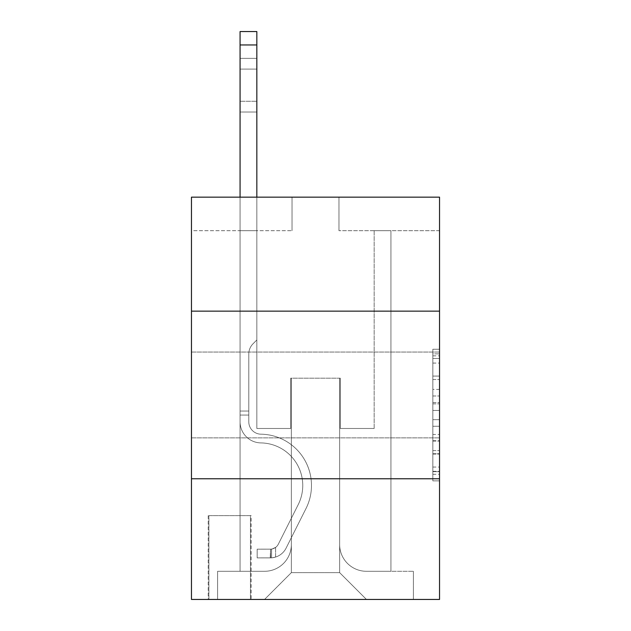 <?xml version="1.0" encoding="UTF-8"?>
<svg xmlns="http://www.w3.org/2000/svg" width="631" height="631" viewBox="0 0 631 631"><rect width="100%" height="100%" fill="white"/><g stroke="black" fill="none" stroke-linecap="round" stroke-linejoin="round"><path stroke-width="0.47" stroke-dasharray="3.15 2.37" d="M432.834 389.398L432.834 410.458L439.539 410.458L439.539 474.299L439.539 355.837L439.539 410.458L432.834 410.458L432.834 353.865L432.834 480.877L432.834 349.251L432.834 471.665L439.539 471.665L432.834 471.665L439.539 471.665L432.834 471.665L432.834 450.605L432.834 480.877L439.539 480.877L439.539 349.251L439.539 471.333L439.539 419.67L432.834 419.67L439.539 419.67L439.539 450.605L439.539 358.471L432.834 358.471L439.539 358.471L439.539 480.877L439.539 355.837L439.539 480.877L432.834 480.877L432.834 349.251L439.539 349.251L439.539 355.837L439.539 349.251L439.539 355.837L439.539 349.251L439.539 353.865L439.539 349.251L432.834 349.251L432.834 358.471L439.539 358.471L432.834 358.471L432.834 389.398L439.539 389.398M439.539 394.951L439.539 437.867L439.539 394.951M191.461 394.951L191.461 437.867L191.461 394.951M251.13 515.637L208.222 515.637L251.13 515.637L251.13 599.45L208.222 599.45L251.13 599.45M208.222 515.637L208.222 599.45M439.539 402.562L439.539 395.984L439.539 402.562L432.834 402.562L432.834 376.076L432.834 454.06L432.834 434.483L439.539 434.483L432.834 434.483L432.834 480.877L439.539 480.877L432.834 480.877L439.539 480.877L432.834 480.877L432.834 349.251L439.539 349.251L432.834 349.251L439.539 349.251L432.834 349.251L432.834 402.562L439.539 402.562M439.539 478.763L439.539 599.45L191.461 599.45L191.461 478.763L439.539 478.763L439.539 197.156L338.965 197.156L439.539 197.156L439.539 230.686L439.539 197.156L191.461 197.156L292.035 197.156L191.461 197.156L191.461 230.686L292.035 230.686L191.461 230.686L191.461 197.156L191.461 311.138L439.539 311.138L191.461 311.138L191.461 478.763L439.539 478.763L191.461 478.763M240.072 230.686L240.072 571.292L264.547 571.292A26.817 26.817 0 0 0 291.364 544.474L291.364 378.19L291.364 572.632L291.364 378.19L291.364 572.632L291.364 378.19L339.636 378.19L339.636 544.474A26.817 26.817 0 0 0 366.453 571.292L390.928 571.292L390.928 230.686L390.928 571.292L390.928 230.686L390.928 571.292L390.928 230.686L390.928 571.292L390.928 230.686L390.928 571.292L390.928 230.686L390.928 571.292L390.928 230.686L390.928 571.292L390.928 230.686L390.928 571.292L390.928 230.686L390.928 571.292L390.928 230.686L390.928 571.292L390.928 230.686L390.928 571.292L390.928 230.686L390.928 571.292L413.392 571.292L366.453 571.292L390.928 571.292L366.453 571.292L390.928 571.292L366.453 571.292L390.928 571.292L366.453 571.292L390.928 571.292L366.453 571.292L390.928 571.292L366.453 571.292L390.928 571.292L366.453 571.292L390.928 571.292L366.453 571.292L390.928 571.292L366.453 571.292L390.928 571.292L366.453 571.292L390.928 571.292L390.928 230.686L374.167 230.686L390.928 230.686L374.167 230.686L390.928 230.686L374.167 230.686L390.928 230.686L374.167 230.686L390.928 230.686L374.167 230.686L390.928 230.686L374.167 230.686L390.928 230.686L374.167 230.686L390.928 230.686L374.167 230.686L390.928 230.686L374.167 230.686L390.928 230.686L374.167 230.686L390.928 230.686L374.167 230.686L390.928 230.686L374.167 230.686L390.928 230.686L390.928 571.292L366.453 571.292A26.817 26.817 0 0 1 339.636 544.474A26.817 26.817 0 0 0 366.453 571.292A26.817 26.817 0 0 1 339.636 544.474A26.817 26.817 0 0 0 366.453 571.292A26.817 26.817 0 0 1 339.636 544.474A26.817 26.817 0 0 0 366.453 571.292A26.817 26.817 0 0 1 339.636 544.474A26.817 26.817 0 0 0 366.453 571.292A26.817 26.817 0 0 1 339.636 544.474A26.817 26.817 0 0 0 366.453 571.292A26.817 26.817 0 0 1 339.636 544.474A26.817 26.817 0 0 0 366.453 571.292A26.817 26.817 0 0 1 339.636 544.474A26.817 26.817 0 0 0 366.453 571.292A26.817 26.817 0 0 1 339.636 544.474A26.817 26.817 0 0 0 366.453 571.292A26.817 26.817 0 0 1 339.636 544.474A26.817 26.817 0 0 0 366.453 571.292A26.817 26.817 0 0 1 339.636 544.474A26.817 26.817 0 0 0 366.453 571.292A26.817 26.817 0 0 1 339.636 544.474L339.636 378.19L339.636 572.632L291.364 572.632L339.636 572.632L366.453 599.45L413.392 599.45L264.547 599.45L366.453 599.45L339.636 572.632L366.453 599.45L339.636 572.632L339.636 378.19L339.636 572.632L339.636 378.19L290.694 378.19L290.694 428.473L256.833 428.473L256.833 230.686L240.072 230.686L240.072 571.292L264.547 571.292A26.817 26.817 0 0 0 291.364 544.474L291.364 378.19L290.694 378.19L290.694 428.473L256.833 428.473L256.833 230.686L240.072 230.686L240.072 571.292L264.547 571.292L217.608 571.292L264.547 571.292L240.072 571.292L240.072 230.686L240.072 571.292L240.072 230.686L240.072 571.292L240.072 230.686L240.072 571.292L240.072 230.686L240.072 571.292L240.072 230.686L240.072 571.292L240.072 230.686L240.072 571.292L240.072 230.686L240.072 571.292L240.072 230.686L240.072 571.292L240.072 230.686L240.072 571.292L240.072 230.686L256.833 230.686L240.072 230.686L256.833 230.686L240.072 230.686L256.833 230.686L240.072 230.686L256.833 230.686L240.072 230.686L256.833 230.686L240.072 230.686L256.833 230.686L240.072 230.686L256.833 230.686L240.072 230.686L256.833 230.686L240.072 230.686L256.833 230.686L240.072 230.686L256.833 230.686L240.072 230.686L256.833 230.686L240.072 230.686L240.072 571.292L240.072 230.686M291.364 544.474L291.364 378.19L290.694 378.19L290.694 428.473L256.833 428.473L256.833 230.686L256.833 428.473L256.833 230.686L256.833 428.473L256.833 230.686L256.833 428.473L256.833 230.686L256.833 428.473L256.833 230.686L256.833 428.473L256.833 230.686L256.833 428.473L256.833 230.686L256.833 428.473L256.833 230.686L256.833 428.473L256.833 230.686L256.833 428.473L256.833 230.686L256.833 428.473L256.833 230.686L256.833 428.473L290.694 428.473L256.833 428.473L290.694 428.473L256.833 428.473L290.694 428.473L256.833 428.473L290.694 428.473L256.833 428.473L290.694 428.473L256.833 428.473L290.694 428.473L256.833 428.473L290.694 428.473L256.833 428.473L290.694 428.473L256.833 428.473L290.694 428.473L256.833 428.473L290.694 428.473L256.833 428.473L290.694 428.473L290.694 378.19L290.694 428.473L290.694 378.19L290.694 428.473L290.694 378.19L290.694 428.473L290.694 378.19L290.694 428.473L290.694 378.19L290.694 428.473L290.694 378.19L290.694 428.473L290.694 378.19L290.694 428.473L290.694 378.19L290.694 428.473L290.694 378.19L290.694 428.473L290.694 378.19L290.694 428.473L290.694 378.19L291.364 378.19L290.694 378.19L291.364 378.19L290.694 378.19L291.364 378.19L290.694 378.19L291.364 378.19L290.694 378.19L291.364 378.19L290.694 378.19L291.364 378.19L290.694 378.19L291.364 378.19L290.694 378.19L291.364 378.19L290.694 378.19L291.364 378.19L290.694 378.19L291.364 378.19L290.694 378.19L291.364 378.19L291.364 544.474A26.817 26.817 0 0 1 264.547 571.292A26.817 26.817 0 0 0 291.364 544.474A26.817 26.817 0 0 1 264.547 571.292A26.817 26.817 0 0 0 291.364 544.474A26.817 26.817 0 0 1 264.547 571.292A26.817 26.817 0 0 0 291.364 544.474A26.817 26.817 0 0 1 264.547 571.292A26.817 26.817 0 0 0 291.364 544.474A26.817 26.817 0 0 1 264.547 571.292A26.817 26.817 0 0 0 291.364 544.474A26.817 26.817 0 0 1 264.547 571.292A26.817 26.817 0 0 0 291.364 544.474A26.817 26.817 0 0 1 264.547 571.292A26.817 26.817 0 0 0 291.364 544.474A26.817 26.817 0 0 1 264.547 571.292A26.817 26.817 0 0 0 291.364 544.474A26.817 26.817 0 0 1 264.547 571.292A26.817 26.817 0 0 0 291.364 544.474A26.817 26.817 0 0 1 264.547 571.292A26.817 26.817 0 0 0 291.364 544.474M439.539 230.686L338.965 230.686L439.539 230.686M208.893 599.45L250.46 599.45L208.893 599.45L208.893 515.637L250.46 515.637L250.46 599.45L250.46 515.637L208.893 515.637L208.893 599.45M217.608 599.45L264.547 599.45L291.364 572.632L264.547 599.45L291.364 572.632L264.547 599.45L217.608 599.45L217.608 571.292L217.608 599.45M340.306 378.19L339.636 378.19L340.306 378.19L339.636 378.19L340.306 378.19L339.636 378.19L340.306 378.19L339.636 378.19L340.306 378.19L339.636 378.19L340.306 378.19L339.636 378.19L340.306 378.19L339.636 378.19L340.306 378.19L339.636 378.19L340.306 378.19L339.636 378.19L340.306 378.19L339.636 378.19L340.306 378.19L339.636 378.19L340.306 378.19L339.636 378.19L340.306 378.19L340.306 428.473L340.306 378.19M338.965 230.686L338.965 197.156L338.965 230.686M292.035 230.686L292.035 197.156L292.035 230.686M413.392 571.292L413.392 599.45L413.392 571.292M374.167 230.686L374.167 428.473L340.306 428.473L374.167 428.473L340.306 428.473L374.167 428.473L340.306 428.473L374.167 428.473L340.306 428.473L374.167 428.473L340.306 428.473L374.167 428.473L340.306 428.473L374.167 428.473L340.306 428.473L374.167 428.473L340.306 428.473L374.167 428.473L340.306 428.473L374.167 428.473L340.306 428.473L374.167 428.473L340.306 428.473L374.167 428.473L340.306 428.473L374.167 428.473L374.167 230.686M439.539 311.138L191.461 311.138M432.834 410.458L439.539 410.458L432.834 410.458M432.834 353.865L432.834 349.251L432.834 353.865L439.539 353.865L432.834 353.865M432.834 453.728L432.834 426.256L432.834 453.728L439.539 453.728L432.834 453.728M432.834 426.256L432.834 419.67L439.539 419.67L432.834 419.67L432.834 426.256L439.539 426.256L432.834 426.256M432.834 376.076L432.834 358.471L432.834 376.076L439.539 376.076L432.834 376.076M432.834 349.251L439.539 349.251L432.834 349.251L432.834 355.837L432.834 349.251L439.539 349.251M432.834 480.877L439.539 480.877L432.834 480.877L432.834 474.299L432.834 480.877M240.072 197.156L240.072 421.792A21.123 21.123 0 0 0 260.855 442.907A21.123 21.123 0 0 1 240.072 421.792A21.123 21.123 0 0 0 260.855 442.907A21.123 21.123 0 0 1 240.072 421.792A21.123 21.123 0 0 0 260.855 442.907A21.123 21.123 0 0 1 240.072 421.792A21.123 21.123 0 0 0 260.855 442.907A21.123 21.123 0 0 1 240.072 421.792A21.123 21.123 0 0 0 260.855 442.907A21.123 21.123 0 0 1 240.072 421.792A21.123 21.123 0 0 0 260.855 442.907A21.123 21.123 0 0 1 240.072 421.792A21.123 21.123 0 0 0 260.855 442.907A21.123 21.123 0 0 1 240.072 421.792A21.123 21.123 0 0 0 260.855 442.907A21.123 21.123 0 0 1 240.072 421.792A21.123 21.123 0 0 0 260.855 442.907A21.123 21.123 0 0 1 240.072 421.792A21.123 21.123 0 0 0 260.855 442.907A21.123 21.123 0 0 1 240.072 421.792A21.123 21.123 0 0 0 260.855 442.907A21.123 21.123 0 0 1 240.072 421.792A21.123 21.123 0 0 0 260.855 442.907A21.123 21.123 0 0 1 240.072 421.792A21.123 21.123 0 0 0 260.855 442.907A42.577 42.577 0 0 1 298.226 504.595A42.577 42.577 0 0 0 260.855 442.907A42.577 42.577 0 0 1 298.226 504.595A42.577 42.577 0 0 0 260.855 442.907A42.577 42.577 0 0 1 298.226 504.595A42.577 42.577 0 0 0 260.855 442.907A42.577 42.577 0 0 1 298.226 504.595A42.577 42.577 0 0 0 260.855 442.907A42.577 42.577 0 0 1 298.226 504.595A42.577 42.577 0 0 0 260.855 442.907A42.577 42.577 0 0 1 298.226 504.595A42.577 42.577 0 0 0 260.855 442.907A42.577 42.577 0 0 1 298.226 504.595A42.577 42.577 0 0 0 260.855 442.907A42.577 42.577 0 0 1 298.226 504.595A42.577 42.577 0 0 0 260.855 442.907A42.577 42.577 0 0 1 298.226 504.595A42.577 42.577 0 0 0 260.855 442.907A42.577 42.577 0 0 1 298.226 504.595A42.577 42.577 0 0 0 260.855 442.907A42.577 42.577 0 0 1 298.226 504.595A42.577 42.577 0 0 0 260.855 442.907A42.577 42.577 0 0 1 298.226 504.595A42.577 42.577 0 0 0 260.855 442.907A42.577 42.577 0 0 1 298.226 504.595L278.326 544.174L298.226 504.595A42.577 42.577 0 0 0 260.855 442.907A42.577 42.577 0 0 1 298.226 504.595L278.326 544.174L298.226 504.595A42.577 42.577 0 0 0 260.855 442.907A42.577 42.577 0 0 1 298.226 504.595L278.326 544.174L298.226 504.595A42.577 42.577 0 0 0 260.855 442.907A42.577 42.577 0 0 1 298.226 504.595L278.326 544.174L298.226 504.595A42.577 42.577 0 0 0 260.855 442.907A42.577 42.577 0 0 1 298.226 504.595L278.326 544.174L298.226 504.595A42.577 42.577 0 0 0 260.855 442.907A42.577 42.577 0 0 1 298.226 504.595L278.326 544.174L298.226 504.595A42.577 42.577 0 0 0 260.855 442.907A42.577 42.577 0 0 1 298.226 504.595L278.326 544.174L298.226 504.595A42.577 42.577 0 0 0 260.855 442.907A42.577 42.577 0 0 1 298.226 504.595L278.326 544.174A9.055 9.055 0 0 1 275.605 547.4C270.525 549.735 270.525 549.735 275.605 547.4C270.525 549.735 270.525 549.735 275.605 547.4A9.055 9.055 0 0 0 278.326 544.174L298.226 504.595L278.326 544.174A9.055 9.055 0 0 1 270.581 549.159A9.055 9.055 0 0 0 278.326 544.174A9.055 9.055 0 0 1 275.605 547.4C270.525 549.735 270.525 549.735 275.605 547.4C270.525 549.735 270.525 549.735 275.605 547.4A9.055 9.055 0 0 0 278.326 544.174L298.226 504.595A42.577 42.577 0 0 0 260.855 442.907A42.577 42.577 0 0 1 298.226 504.595L278.326 544.174A9.055 9.055 0 0 1 270.581 549.159A9.055 9.055 0 0 0 278.326 544.174A9.055 9.055 0 0 1 275.605 547.4C270.525 549.735 270.525 549.735 275.605 547.4C270.525 549.735 270.525 549.735 275.605 547.4A9.055 9.055 0 0 0 278.326 544.174L298.226 504.595L278.326 544.174A9.055 9.055 0 0 1 270.581 549.159A9.055 9.055 0 0 0 278.326 544.174A9.055 9.055 0 0 1 275.605 547.4C270.525 549.735 270.525 549.735 275.605 547.4C270.525 549.735 270.525 549.735 275.605 547.4A9.055 9.055 0 0 0 278.326 544.174L298.226 504.595L278.326 544.174A9.055 9.055 0 0 1 270.581 549.159A9.055 9.055 0 0 0 278.326 544.174A9.055 9.055 0 0 1 275.605 547.4C270.525 549.735 270.525 549.735 275.605 547.4C270.525 549.735 270.525 549.735 275.605 547.4A9.055 9.055 0 0 0 278.326 544.174L298.226 504.595L278.326 544.174A9.055 9.055 0 0 1 270.581 549.159A9.055 9.055 0 0 0 278.326 544.174A9.055 9.055 0 0 1 275.605 547.4C270.525 549.735 270.525 549.735 275.605 547.4C270.525 549.735 270.525 549.735 275.605 547.4A9.055 9.055 0 0 0 278.326 544.174L298.226 504.595L278.326 544.174A9.055 9.055 0 0 1 270.581 549.159A9.055 9.055 0 0 0 278.326 544.174A9.055 9.055 0 0 1 275.605 547.4C270.525 549.735 270.525 549.735 275.605 547.4C270.525 549.735 270.525 549.735 275.605 547.4A9.055 9.055 0 0 0 278.326 544.174L298.226 504.595L278.326 544.174A9.055 9.055 0 0 1 270.581 549.159A9.055 9.055 0 0 0 278.326 544.174A9.055 9.055 0 0 1 275.605 547.4C270.525 549.735 270.525 549.735 275.605 547.4C270.525 549.735 270.525 549.735 275.605 547.4A9.055 9.055 0 0 0 278.326 544.174L298.226 504.595L278.326 544.174A9.055 9.055 0 0 1 270.581 549.159A9.055 9.055 0 0 0 278.326 544.174A9.055 9.055 0 0 1 275.605 547.4C270.525 549.735 270.525 549.735 275.605 547.4C270.525 549.735 270.525 549.735 275.605 547.4A9.055 9.055 0 0 0 278.326 544.174L298.226 504.595L278.326 544.174A9.055 9.055 0 0 1 270.581 549.159A9.055 9.055 0 0 0 278.326 544.174A9.055 9.055 0 0 1 275.605 547.4C270.525 549.735 270.525 549.735 275.605 547.4C270.525 549.735 270.525 549.735 275.605 547.4A9.055 9.055 0 0 0 278.326 544.174L298.226 504.595L278.326 544.174A9.055 9.055 0 0 1 270.581 549.159A9.055 9.055 0 0 0 278.326 544.174A9.055 9.055 0 0 1 275.605 547.4C270.525 549.735 270.525 549.735 275.605 547.4C270.525 549.735 270.525 549.735 275.605 547.4A9.055 9.055 0 0 0 278.326 544.174L298.226 504.595L278.326 544.174A9.055 9.055 0 0 1 270.581 549.159A9.055 9.055 0 0 0 278.326 544.174A9.055 9.055 0 0 1 275.605 547.4A9.055 9.055 0 0 0 278.326 544.174L298.226 504.595L278.326 544.174A9.055 9.055 0 0 1 270.581 549.159L257.164 549.167L257.164 557.883L257.164 549.167L270.581 549.159L270.242 557.883L257.164 557.883L270.581 557.875L270.581 549.159L257.164 549.167L257.164 557.883L257.164 549.167L270.581 549.159L270.242 557.883L257.164 557.883L270.581 557.875L270.581 549.159L257.164 549.167L257.164 557.883L257.164 549.167L270.581 549.159L270.242 557.883L257.164 557.883L270.581 557.875L270.581 549.159L257.164 549.167L257.164 557.883L257.164 549.167L270.581 549.159L270.242 557.883L257.164 557.883L270.581 557.875L270.581 549.159L257.164 549.167L257.164 557.883L257.164 549.167L270.581 549.159L270.242 557.883L257.164 557.883L270.581 557.875L270.581 549.159L257.164 549.167L257.164 557.883L257.164 549.167L270.581 549.159L270.242 557.883L257.164 557.883L270.581 557.875L270.581 549.159L257.164 549.167L257.164 557.883L257.164 549.167L270.581 549.159L270.242 557.883L257.164 557.883L270.581 557.875L270.581 549.159L257.164 549.167L257.164 557.883L257.164 549.167L270.581 549.159L270.242 557.883L257.164 557.883L270.581 557.875L270.581 549.159L257.164 549.167L257.164 557.883L257.164 549.167L270.581 549.159L270.242 557.883L257.164 557.883L270.581 557.875L270.581 549.159L257.164 549.167L257.164 557.883L257.164 549.167L270.581 549.159L270.242 557.883L257.164 557.883L270.581 557.875L270.581 549.159L257.164 549.167L257.164 557.883L257.164 549.167L270.581 549.159L270.242 557.883L257.164 557.883L270.581 557.875L270.581 549.159L257.164 549.167L270.581 549.159L270.581 557.875L270.581 549.159A9.055 9.055 0 0 0 278.326 544.174L298.226 504.595A42.577 42.577 0 0 0 260.855 442.907A21.123 21.123 0 0 1 240.072 421.792L240.072 31.55L240.072 421.792A21.123 21.123 0 0 0 260.855 442.907A21.123 21.123 0 0 1 240.072 421.792L240.072 44.959L240.072 421.792A21.123 21.123 0 0 0 260.855 442.907A21.123 21.123 0 0 1 240.072 421.792L240.072 44.959L240.072 421.792A21.123 21.123 0 0 0 260.855 442.907A21.123 21.123 0 0 1 240.072 421.792L240.072 44.959L240.072 421.792A21.123 21.123 0 0 0 260.855 442.907A42.577 42.577 0 0 1 298.226 504.595A42.577 42.577 0 0 0 260.855 442.907A21.123 21.123 0 0 1 240.072 421.792L240.072 44.959L240.072 421.792A21.123 21.123 0 0 0 260.855 442.907A21.123 21.123 0 0 1 240.072 421.792L240.072 44.959L240.072 421.792A21.123 21.123 0 0 0 260.855 442.907A21.123 21.123 0 0 1 240.072 421.792L240.072 44.959L240.072 421.792A21.123 21.123 0 0 0 260.855 442.907A42.577 42.577 0 0 1 298.226 504.595A42.577 42.577 0 0 0 260.855 442.907A21.123 21.123 0 0 1 240.072 421.792L240.072 44.959L240.072 421.792A21.123 21.123 0 0 0 260.855 442.907A21.123 21.123 0 0 1 240.072 421.792L240.072 44.959L240.072 421.792A21.123 21.123 0 0 0 260.855 442.907A21.123 21.123 0 0 1 240.072 421.792L240.072 44.959L240.072 421.792A21.123 21.123 0 0 0 260.855 442.907A42.577 42.577 0 0 1 298.226 504.595A42.577 42.577 0 0 0 260.855 442.907A21.123 21.123 0 0 1 240.072 421.792L240.072 44.959L240.072 421.792A21.123 21.123 0 0 0 260.855 442.907A21.123 21.123 0 0 1 240.072 421.792L240.072 31.55L256.833 31.55L256.833 339.975L253.055 343.753A14.568 14.568 0 0 0 248.788 354.054A14.568 14.568 0 0 1 253.055 343.753L256.833 339.975L256.833 31.55L240.072 31.55L256.833 31.55L256.833 339.975L253.055 343.753A14.568 14.568 0 0 0 248.788 354.054A14.568 14.568 0 0 1 253.055 343.753L256.833 339.975L256.833 31.55L240.072 31.55L256.833 31.55L256.833 339.975L253.055 343.753A14.568 14.568 0 0 0 248.788 354.054A14.568 14.568 0 0 1 253.055 343.753L256.833 339.975L256.833 31.55L240.072 31.55L256.833 31.55L256.833 339.975L253.055 343.753A14.568 14.568 0 0 0 248.788 354.054A14.568 14.568 0 0 1 253.055 343.753L256.833 339.975L256.833 31.55L240.072 31.55L256.833 31.55L256.833 339.975L253.055 343.753A14.568 14.568 0 0 0 248.788 354.054A14.568 14.568 0 0 1 253.055 343.753L256.833 339.975L256.833 31.55L240.072 31.55L256.833 31.55L256.833 339.975L253.055 343.753A14.568 14.568 0 0 0 248.788 354.054A14.568 14.568 0 0 1 253.055 343.753L256.833 339.975L256.833 31.55L240.072 31.55L256.833 31.55L256.833 339.975L253.055 343.753A14.568 14.568 0 0 0 248.788 354.054A14.568 14.568 0 0 1 253.055 343.753L256.833 339.975L256.833 31.55L240.072 31.55L256.833 31.55L256.833 339.975L253.055 343.753A14.568 14.568 0 0 0 248.788 354.054A14.568 14.568 0 0 1 253.055 343.753L256.833 339.975L256.833 31.55L240.072 31.55L256.833 31.55L256.833 339.975L253.055 343.753A14.568 14.568 0 0 0 248.788 354.054A14.568 14.568 0 0 1 253.055 343.753L256.833 339.975L256.833 31.55L240.072 31.55L256.833 31.55L256.833 339.975L253.055 343.753A14.568 14.568 0 0 0 248.788 354.054A14.568 14.568 0 0 1 253.055 343.753L256.833 339.975L256.833 31.55L240.072 31.55L256.833 31.55L256.833 339.975L253.055 343.753A14.568 14.568 0 0 0 248.788 354.054A14.568 14.568 0 0 1 253.055 343.753L256.833 339.975L256.833 31.55L240.072 31.55L256.833 31.55L256.833 339.975L253.055 343.753A14.568 14.568 0 0 0 248.788 354.054A14.568 14.568 0 0 1 253.055 343.753L256.833 339.975L256.833 197.156M248.788 411.041L240.072 411.041L248.788 411.041L248.788 421.792L248.788 354.054L248.788 421.792L248.788 411.041L240.072 411.041L248.788 411.041L248.788 421.792A12.407 12.407 0 0 0 260.997 434.191A12.407 12.407 0 0 1 248.788 421.792L248.788 354.054L248.788 421.792A12.407 12.407 0 0 0 260.997 434.191A12.407 12.407 0 0 1 248.788 421.792L248.788 354.054L248.788 421.792L248.788 411.041L240.072 411.041L248.788 411.041L248.788 421.792A12.407 12.407 0 0 0 260.997 434.191A12.407 12.407 0 0 1 248.788 421.792L248.788 354.054L248.788 421.792A12.407 12.407 0 0 0 260.997 434.191A51.292 51.292 0 0 1 306.011 508.515A51.292 51.292 0 0 0 260.997 434.191A12.407 12.407 0 0 1 248.788 421.792L248.788 354.054L248.788 421.792L248.788 411.041L240.072 411.041L248.788 411.041L248.788 421.792A12.407 12.407 0 0 0 260.997 434.191A12.407 12.407 0 0 1 248.788 421.792L248.788 354.054L248.788 421.792A12.407 12.407 0 0 0 260.997 434.191A12.407 12.407 0 0 1 248.788 421.792L248.788 354.054L248.788 421.792L248.788 411.041L240.072 411.041L248.788 411.041L248.788 421.792A12.407 12.407 0 0 0 260.997 434.191A51.292 51.292 0 0 1 306.011 508.515A51.292 51.292 0 0 0 260.997 434.191A12.407 12.407 0 0 1 248.788 421.792L248.788 354.054L248.788 421.792A12.407 12.407 0 0 0 260.997 434.191A12.407 12.407 0 0 1 248.788 421.792L248.788 354.054L248.788 421.792L248.788 411.041L240.072 411.041L248.788 411.041L248.788 421.792A12.407 12.407 0 0 0 260.997 434.191A12.407 12.407 0 0 1 248.788 421.792L248.788 354.054L248.788 421.792A12.407 12.407 0 0 0 260.997 434.191A51.292 51.292 0 0 1 306.011 508.515A51.292 51.292 0 0 0 260.997 434.191A12.407 12.407 0 0 1 248.788 421.792L248.788 411.041M270.581 557.875A17.771 17.771 0 0 0 286.119 548.094L306.011 508.515A51.292 51.292 0 0 0 260.997 434.191A12.407 12.407 0 0 1 248.788 421.792A12.407 12.407 0 0 0 260.997 434.191A12.407 12.407 0 0 1 248.788 421.792L248.788 354.054L248.788 421.792A12.407 12.407 0 0 0 260.997 434.191A51.292 51.292 0 0 1 306.011 508.515A51.292 51.292 0 0 0 260.997 434.191A12.407 12.407 0 0 1 248.788 421.792A12.407 12.407 0 0 0 260.997 434.191A12.407 12.407 0 0 1 248.788 421.792A12.407 12.407 0 0 0 260.997 434.191A51.292 51.292 0 0 1 306.011 508.515A51.292 51.292 0 0 0 260.997 434.191A12.407 12.407 0 0 1 248.788 421.792A12.407 12.407 0 0 0 260.997 434.191A51.292 51.292 0 0 1 306.011 508.515L286.119 548.094L306.011 508.515A51.292 51.292 0 0 0 260.997 434.191A12.407 12.407 0 0 1 248.788 421.792A12.407 12.407 0 0 0 260.997 434.191A12.407 12.407 0 0 1 248.788 421.792A12.407 12.407 0 0 0 260.997 434.191A51.292 51.292 0 0 1 306.011 508.515A51.292 51.292 0 0 0 260.997 434.191A12.407 12.407 0 0 1 248.788 421.792A12.407 12.407 0 0 0 260.997 434.191A51.292 51.292 0 0 1 306.011 508.515A51.292 51.292 0 0 0 260.997 434.191A12.407 12.407 0 0 1 248.788 421.792A12.407 12.407 0 0 0 260.997 434.191A12.407 12.407 0 0 1 248.788 421.792A12.407 12.407 0 0 0 260.997 434.191A51.292 51.292 0 0 1 306.011 508.515L286.119 548.094A17.771 17.771 0 0 1 275.605 557.055A17.771 17.771 0 0 0 286.119 548.094L306.011 508.515A51.292 51.292 0 0 0 260.997 434.191A12.407 12.407 0 0 1 248.788 421.792A12.407 12.407 0 0 0 260.997 434.191A51.292 51.292 0 0 1 306.011 508.515A51.292 51.292 0 0 0 260.997 434.191A12.407 12.407 0 0 1 248.788 421.792A12.407 12.407 0 0 0 260.997 434.191A12.407 12.407 0 0 1 248.788 421.792A12.407 12.407 0 0 0 260.997 434.191A51.292 51.292 0 0 1 306.011 508.515A51.292 51.292 0 0 0 260.997 434.191A12.407 12.407 0 0 1 248.788 421.792A12.407 12.407 0 0 0 260.997 434.191A51.292 51.292 0 0 1 306.011 508.515L286.119 548.094L306.011 508.515A51.292 51.292 0 0 0 260.997 434.191A51.292 51.292 0 0 1 306.011 508.515A51.292 51.292 0 0 0 260.997 434.191A51.292 51.292 0 0 1 306.011 508.515L286.119 548.094L306.011 508.515A51.292 51.292 0 0 0 260.997 434.191A51.292 51.292 0 0 1 306.011 508.515L286.119 548.094A17.771 17.771 0 0 1 275.605 557.055C270.439 558.151 270.439 558.151 275.605 557.055C270.439 558.151 270.439 558.151 275.605 557.055A17.771 17.771 0 0 0 286.119 548.094L306.011 508.515A51.292 51.292 0 0 0 260.997 434.191A51.292 51.292 0 0 1 306.011 508.515A51.292 51.292 0 0 0 260.997 434.191A51.292 51.292 0 0 1 306.011 508.515L286.119 548.094L306.011 508.515A51.292 51.292 0 0 0 260.997 434.191A51.292 51.292 0 0 1 306.011 508.515L286.119 548.094L306.011 508.515A51.292 51.292 0 0 0 260.997 434.191A51.292 51.292 0 0 1 306.011 508.515A51.292 51.292 0 0 0 260.997 434.191A51.292 51.292 0 0 1 306.011 508.515L286.119 548.094A17.771 17.771 0 0 1 275.605 557.055C270.439 558.151 270.439 558.151 275.605 557.055C270.439 558.151 270.439 558.151 275.605 557.055A17.771 17.771 0 0 0 286.119 548.094L306.011 508.515A51.292 51.292 0 0 0 260.997 434.191A51.292 51.292 0 0 1 306.011 508.515L286.119 548.094L306.011 508.515A51.292 51.292 0 0 0 260.997 434.191A51.292 51.292 0 0 1 306.011 508.515A51.292 51.292 0 0 0 260.997 434.191A51.292 51.292 0 0 1 306.011 508.515L286.119 548.094L306.011 508.515A51.292 51.292 0 0 0 260.997 434.191A51.292 51.292 0 0 1 306.011 508.515L286.119 548.094A17.771 17.771 0 0 1 275.605 557.055C270.439 558.151 270.439 558.151 275.605 557.055C270.439 558.151 270.439 558.151 275.605 557.055A17.771 17.771 0 0 0 286.119 548.094L306.011 508.515L286.119 548.094A17.771 17.771 0 0 1 275.605 557.055C270.439 558.151 270.439 558.151 275.605 557.055C270.439 558.151 270.439 558.151 275.605 557.055A17.771 17.771 0 0 0 286.119 548.094L306.011 508.515L286.119 548.094A17.771 17.771 0 0 1 275.605 557.055C270.439 558.151 270.439 558.151 275.605 557.055C270.439 558.151 270.439 558.151 275.605 557.055A17.771 17.771 0 0 0 286.119 548.094L306.011 508.515L286.119 548.094A17.771 17.771 0 0 1 275.605 557.055C270.439 558.151 270.439 558.151 275.605 557.055C270.439 558.151 270.439 558.151 275.605 557.055A17.771 17.771 0 0 0 286.119 548.094L306.011 508.515L286.119 548.094A17.771 17.771 0 0 1 275.605 557.055C270.439 558.151 270.439 558.151 275.605 557.055C270.439 558.151 270.439 558.151 275.605 557.055A17.771 17.771 0 0 0 286.119 548.094L306.011 508.515L286.119 548.094A17.771 17.771 0 0 1 275.605 557.055C270.439 558.151 270.439 558.151 275.605 557.055C270.439 558.151 270.439 558.151 275.605 557.055A17.771 17.771 0 0 0 286.119 548.094L306.011 508.515L286.119 548.094A17.771 17.771 0 0 1 275.605 557.055C270.439 558.151 270.439 558.151 275.605 557.055C270.439 558.151 270.439 558.151 275.605 557.055A17.771 17.771 0 0 0 286.119 548.094L306.011 508.515L286.119 548.094A17.771 17.771 0 0 1 275.605 557.055C270.439 558.151 270.439 558.151 275.605 557.055C270.439 558.151 270.439 558.151 275.605 557.055A17.771 17.771 0 0 0 286.119 548.094L306.011 508.515L286.119 548.094A17.771 17.771 0 0 1 275.605 557.055C270.439 558.151 270.439 558.151 275.605 557.055C270.439 558.151 270.439 558.151 275.605 557.055A17.771 17.771 0 0 0 286.119 548.094A17.771 17.771 0 0 1 270.581 557.875A17.771 17.771 0 0 0 286.119 548.094A17.771 17.771 0 0 1 270.581 557.875A17.771 17.771 0 0 0 286.119 548.094A17.771 17.771 0 0 1 270.581 557.875A17.771 17.771 0 0 0 286.119 548.094A17.771 17.771 0 0 1 270.581 557.875A17.771 17.771 0 0 0 286.119 548.094A17.771 17.771 0 0 1 270.581 557.875A17.771 17.771 0 0 0 286.119 548.094A17.771 17.771 0 0 1 270.581 557.875A17.771 17.771 0 0 0 286.119 548.094A17.771 17.771 0 0 1 270.581 557.875A17.771 17.771 0 0 0 286.119 548.094A17.771 17.771 0 0 1 270.581 557.875A17.771 17.771 0 0 0 286.119 548.094A17.771 17.771 0 0 1 270.581 557.875A17.771 17.771 0 0 0 286.119 548.094A17.771 17.771 0 0 1 270.581 557.875A17.771 17.771 0 0 0 286.119 548.094A17.771 17.771 0 0 1 270.581 557.875A17.771 17.771 0 0 0 286.119 548.094A17.771 17.771 0 0 1 270.581 557.875L257.164 557.883L270.581 557.875M240.072 69.094L240.072 112.01L240.072 58.367L240.072 112.01L240.072 58.367L240.072 112.01L240.072 58.367L240.072 112.01L240.072 58.367L240.072 112.01L240.072 58.367L240.072 112.01L240.072 58.367L240.072 112.01L240.072 58.367L240.072 112.01L240.072 58.367L240.072 112.01L240.072 58.367L240.072 112.01L240.072 58.367L240.072 112.01L240.072 58.367L240.072 112.01L240.072 69.094L256.833 69.094L256.833 101.283L256.833 58.367L256.833 112.01L256.833 58.367L256.833 112.01L256.833 58.367L256.833 112.01L256.833 58.367L256.833 112.01L256.833 58.367L256.833 112.01L256.833 58.367L256.833 112.01L256.833 58.367L256.833 112.01L256.833 58.367L256.833 112.01L256.833 58.367L256.833 112.01L256.833 58.367L256.833 112.01L256.833 58.367L256.833 112.01L256.833 58.367L256.833 69.094L240.072 69.094M275.605 557.055C270.439 558.151 270.439 558.151 275.605 557.055C270.439 558.151 270.439 558.151 275.605 557.055L275.605 547.4C270.525 549.735 270.525 549.735 275.605 547.4C270.525 549.735 270.525 549.735 275.605 547.4L275.605 557.055M256.833 101.283L256.833 112.01L256.833 101.283L240.072 101.283L256.833 101.283M257.164 557.883L257.164 549.167L257.164 557.883M432.834 450.605L439.539 450.605L432.834 450.605M432.834 440.73L439.539 440.73M432.834 379.531L439.539 379.531L432.834 379.531M432.834 355.837L439.539 355.837M432.834 474.299L439.539 474.299M432.834 467.058L439.539 467.058M432.834 363.077L439.539 363.077M432.834 403.879L439.539 403.879L432.834 403.879M432.834 441.061L439.539 441.061L432.834 441.061M432.834 454.06L439.539 454.06L432.834 454.06M432.834 395.984L439.539 395.984L432.834 395.984M248.788 415.064L240.072 415.064L248.788 415.064M256.833 44.959L240.072 44.959M191.461 352.043L439.539 352.043L191.461 352.043M191.461 437.867L439.539 437.867L191.461 437.867M432.834 471.333L439.539 471.333M432.834 471.665L439.539 471.665M432.834 358.471L439.539 358.471M240.072 58.367L256.833 58.367L240.072 58.367M240.072 112.01L256.833 112.01L240.072 112.01M271.582 549.065L271.582 557.828L271.582 549.065"/><path stroke-width="0.95" d="M439.539 311.138L439.539 197.156L191.461 197.156L191.461 311.138L439.539 311.138L439.539 599.45L191.461 599.45L191.461 311.138M439.539 478.763L191.461 478.763M256.833 197.156L256.833 44.959L240.072 44.959L240.072 31.55L256.833 31.55L256.833 44.959M240.072 197.156L240.072 44.959"/></g></svg>
